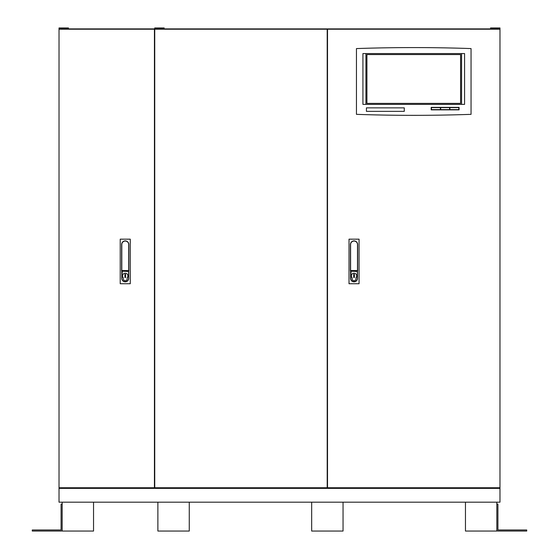 <?xml version="1.0" encoding="UTF-8"?>
<svg xmlns="http://www.w3.org/2000/svg" width="559" height="559" viewBox="0 0 559 559"><rect width="100%" height="100%" fill="white"/><g stroke="black" fill="none" stroke-linecap="round" stroke-linejoin="round"><path stroke-width="0.84" d="M59.023 502.178L499.977 502.178L499.977 488.363L59.023 488.363L59.023 502.178M496.839 502.178L496.839 531.05L465.458 531.05L465.458 502.178M93.542 502.178L93.542 531.05L62.161 531.05L62.161 502.178M343.051 502.178L343.051 531.05L311.67 531.05L311.67 502.178M189.27 502.178L189.27 531.05L157.883 531.05L157.883 502.178M490.564 28.893L490.564 27.95L499.977 27.95L499.977 29.208L327.518 29.208L327.518 487.741L499.977 487.741L499.977 488.363M59.96 27.95L59.96 28.893L59.023 28.893L59.023 27.95L63.992 27.95L63.992 28.893L154.745 28.893L154.745 27.95L159.713 27.95L159.713 28.893L495.008 28.893L495.008 27.95M59.023 28.893L59.023 488.363M499.977 28.893L499.04 28.893L499.04 27.95M495.854 27.95L495.854 28.893L499.04 28.893M495.854 28.893L495.008 28.893M63.992 28.893L63.146 28.893L63.146 27.95M59.96 28.893L63.146 28.893M63.992 27.95L68.436 27.95L68.436 28.893M159.713 28.893L158.868 28.893L158.868 27.95M155.688 27.95L155.688 28.893L158.868 28.893M155.688 28.893L154.745 28.893M159.713 27.95L164.157 27.95L164.157 28.893M59.023 487.741L154.431 487.741L154.431 29.208L59.023 29.208M154.745 29.208L154.745 487.741L327.204 487.741L327.204 29.208L154.745 29.208M499.977 487.741L499.977 29.208M354.036 280.758A1.88 1.88 0 0 1 352.156 278.871L352.156 277.781A2.669 2.669 0 0 1 352.149 274.008A2.669 2.669 0 0 1 355.929 274.008A2.669 2.669 0 0 1 355.922 277.781L355.922 278.871A1.88 1.88 0 0 1 354.036 280.758M354.036 281.694A3.298 3.298 0 0 1 350.745 278.403L351.059 271.185L357.334 271.499L357.334 278.403A3.298 3.298 0 0 1 354.036 281.694M354.036 240.894A3.613 3.613 0 0 1 357.648 244.507L357.641 270.863A0.384 0.384 0 0 1 357.494 271.171L357.494 278.403A3.452 3.452 0 0 1 354.036 281.855A3.452 3.452 0 0 1 350.584 278.403L350.584 271.171A0.384 0.384 0 0 1 350.437 270.863L350.43 244.507A3.613 3.613 0 0 1 354.036 240.894M359.06 239.168L359.06 283.734L349.019 283.734L349.019 239.168L359.06 239.168M350.598 270.549L350.584 244.507A3.452 3.452 0 0 1 354.036 241.055A3.452 3.452 0 0 1 357.494 244.507L357.481 270.549L350.598 270.549M353.707 274.301L353.707 277.481L354.371 277.481L354.371 274.301L353.707 274.301M125.244 280.758A1.88 1.88 0 0 1 123.357 278.871L123.357 277.781A2.669 2.669 0 0 1 123.357 274.008A2.669 2.669 0 0 1 127.131 274.008A2.669 2.669 0 0 1 127.124 277.781L127.124 278.871A1.88 1.88 0 0 1 125.244 280.758M125.244 281.694A3.298 3.298 0 0 1 121.946 278.403L122.26 271.185L128.542 271.499L128.542 278.403A3.298 3.298 0 0 1 125.244 281.694M125.244 240.894A3.613 3.613 0 0 1 128.85 244.507L128.843 270.863A0.384 0.384 0 0 1 128.696 271.171L128.696 278.403A3.452 3.452 0 0 1 125.244 281.855A3.452 3.452 0 0 1 121.792 278.403L121.792 271.171A0.384 0.384 0 0 1 121.645 270.863L121.631 244.507A3.613 3.613 0 0 1 125.244 240.894M130.268 239.168L130.268 283.734L120.22 283.734L120.22 239.168L130.268 239.168M121.799 270.549L121.792 244.507A3.452 3.452 0 0 1 125.244 241.055A3.452 3.452 0 0 1 128.696 244.507L128.689 270.549L121.799 270.549M124.916 274.301L124.916 277.481L125.572 277.481L125.572 274.301L124.916 274.301M413.751 115.343A1647.792 1647.792 0 0 1 356.453 114.343L356.453 48.577A1647.792 1647.792 0 0 1 471.048 48.577L471.048 114.343A1647.792 1647.792 0 0 1 413.751 115.343M431.185 107.37L431.185 109.857L459.086 109.857L459.086 107.37L431.185 107.37M404.283 107.866L366.418 107.866L366.418 111.353L404.283 111.353L404.283 107.866M362.931 104.379L464.571 104.379L464.571 53.559L362.931 53.559L362.931 104.379M461.58 53.559L461.58 104.379M365.921 104.379L365.921 53.559M366.914 54.558L366.914 103.387L460.581 103.387L460.581 54.558L366.914 54.558M440.401 107.621L431.436 107.621L431.436 109.613L440.401 109.613L440.401 107.621M458.841 109.613L458.841 107.621L449.869 107.621L449.869 109.613L458.841 109.613M449.625 109.613L449.625 107.621L440.653 107.621L440.653 109.613L449.625 109.613M496.839 504.148L497.915 504.148L497.915 529.974L526.732 529.974L526.732 531.05L497.915 531.05A1.076 1.076 0 0 1 496.839 529.974M62.161 504.148L61.085 504.148L61.085 529.974L32.268 529.974L32.268 531.05L61.085 531.05A1.076 1.076 0 0 0 62.161 529.974M490.662 27.95L490.662 28.893M68.338 28.893L68.338 27.95M164.06 28.893L164.06 27.95"/></g></svg>
